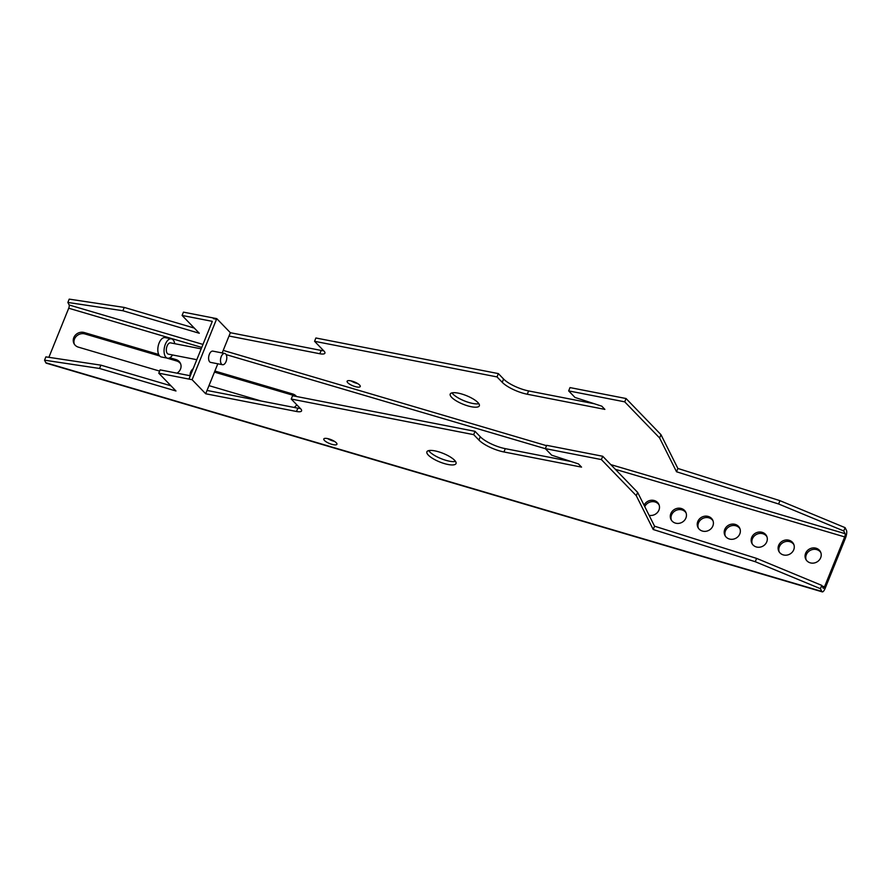 <?xml version="1.0" encoding="UTF-8"?>
<svg xmlns="http://www.w3.org/2000/svg" width="891" height="891" viewBox="0 0 891 891"><rect width="100%" height="100%" fill="white"/><g stroke="black" fill="none" stroke-linecap="round" stroke-linejoin="round"><path stroke-width="1.34" d="M172.531 354.952A9.857 5.19 -79 0 1 167.597 358.193L161.349 356.968A9.857 5.19 -79 0 1 159.11 343.024A9.857 5.19 -79 0 1 165.136 337.622L171.384 338.836A9.857 5.19 -79 0 1 174.725 343.692M167.597 358.193A9.857 5.19 -79 0 1 165.358 344.238A9.857 5.19 -79 0 1 171.384 338.836M196.811 359.697L168.388 354.15A5.736 3.018 -79 0 1 167.085 346.031A5.736 3.018 -79 0 1 170.593 342.879L201.188 348.849M222.538 364.72L210.666 362.403A5.736 3.018 -79 0 1 209.363 354.273A5.736 3.018 -79 0 1 212.871 351.132L224.744 353.449A5.736 3.018 -79 0 1 226.047 361.568A5.736 3.018 -79 0 1 222.538 364.72A5.736 3.018 -79 0 1 221.235 356.589A5.736 3.018 -79 0 1 224.744 353.449M461.816 394.034A15.704 4.611 22 0 1 479.336 405.828A15.704 4.611 22 0 1 467.742 405.862A15.704 4.611 22 0 1 450.222 394.067A15.704 4.611 22 0 1 461.816 394.034M478.868 403.712A15.704 4.611 22 0 1 469.078 402.543A15.704 4.611 22 0 1 452.027 392.875M428.705 450.601A15.704 4.611 -158 0 0 445.756 460.279A15.704 4.611 -158 0 0 455.535 461.449M444.409 463.598A15.704 4.611 -158 0 0 456.014 463.565A15.704 4.611 -158 0 0 438.495 451.77A15.704 4.611 -158 0 0 426.889 451.804A15.704 4.611 -158 0 0 444.409 463.598M291.234 399.045L473.689 434.652L478.924 440.065A19.97 5.858 -158 0 0 499.339 450.835A19.97 5.858 -158 0 0 503.938 451.971L581.545 467.118L578.437 463.899L551.674 455.19L545.337 448.63L546.673 445.322L602.728 456.259L637.633 492.389L654.551 526.191L756.615 558.401L821.769 585.387L823.128 588.093A2.562 0.768 -73.6 0 0 823.317 588.283A2.562 0.768 -73.6 0 0 824.52 586.79L844.679 536.905A2.562 0.768 -73.6 0 0 845.113 533.676L843.755 530.969L845.091 527.65L846.45 530.357A6.304 1.905 -73.6 0 1 845.381 538.32L825.222 588.194A6.304 1.905 -73.6 0 1 822.259 591.869L46.299 363.183A6.304 1.905 -73.6 0 1 45.82 362.726L44.55 360.187L99.558 368.473L175.972 390.993L158.776 373.195L192.1 379.7L205.687 393.766L296.503 411.486A9.979 2.929 -158 0 0 301.57 410.896A9.979 2.929 -158 0 0 300.646 408.791L291.234 399.045L292.582 395.727L475.026 431.333L480.26 436.746A19.97 5.858 -158 0 0 500.686 447.516A19.97 5.858 -158 0 0 505.286 448.652L570.997 461.482M327.688 438.617A7.083 2.083 -158 0 0 333.034 440.967A7.083 2.083 -158 0 0 334.37 441.312M331.697 444.286A7.083 2.083 -158 0 0 336.932 444.275A7.083 2.083 -158 0 0 329.024 438.951A7.083 2.083 -158 0 0 323.801 438.973A7.083 2.083 -158 0 0 331.697 444.286M352.357 381.225A7.083 2.083 22 0 1 360.254 386.538A7.083 2.083 22 0 1 355.019 386.549A7.083 2.083 22 0 1 347.122 381.237A7.083 2.083 22 0 1 352.357 381.225M357.703 383.575A7.083 2.083 22 0 1 356.367 383.23A7.083 2.083 22 0 1 351.021 380.88M594.319 403.746L528.608 390.926A19.97 5.858 22 0 1 524.008 389.779A19.97 5.858 22 0 1 503.582 379.02L498.359 373.596L315.904 337.99L314.568 341.309L323.979 351.054A9.979 2.929 22 0 1 324.903 353.17A9.979 2.929 22 0 1 319.824 353.749L229.02 336.03L230.357 332.711L216.769 318.644L183.446 312.14L182.098 315.459L199.294 333.256L122.88 310.736L67.872 302.45L69.153 304.989A2.562 0.768 -73.6 0 1 68.718 308.219L48.882 357.313M843.755 530.969L778.6 503.983L676.536 471.773L659.618 437.982L624.714 401.841L568.658 390.904L574.996 397.453L601.77 406.173L604.878 409.381L527.272 394.234A19.97 5.858 22 0 1 522.672 393.098A19.97 5.858 22 0 1 502.246 382.328L497.011 376.915L314.568 341.309M644.059 505.23A8.231 7.473 153.4 0 1 654.362 500.564A8.231 7.473 153.4 0 1 658.772 504.172A8.231 7.473 153.4 0 1 657.513 512.403A8.231 7.473 153.4 0 1 649.116 515.321M644.761 506.645A8.231 7.473 153.4 0 1 655.063 501.967A8.231 7.473 153.4 0 1 659.084 504.896M708.267 516.446A8.231 7.473 153.4 0 1 712.689 520.066A8.231 7.473 153.4 0 1 711.196 528.552A8.231 7.473 153.4 0 1 702.375 531.047A8.231 7.473 153.4 0 1 697.954 527.439A8.231 7.473 153.4 0 1 699.457 518.941A8.231 7.473 153.4 0 1 708.267 516.446M698.355 528.118A8.231 7.473 153.4 0 1 700.46 520.043A8.231 7.473 153.4 0 1 708.98 517.86A8.231 7.473 153.4 0 1 713 520.79M762.184 532.339A8.231 7.473 153.4 0 1 766.594 535.948A8.231 7.473 153.4 0 1 765.102 544.434A8.231 7.473 153.4 0 1 756.281 546.94A8.231 7.473 153.4 0 1 751.87 543.321A8.231 7.473 153.4 0 1 753.363 534.834A8.231 7.473 153.4 0 1 762.184 532.339M752.26 544.011A8.231 7.473 153.4 0 1 754.376 535.937A8.231 7.473 153.4 0 1 762.885 533.742A8.231 7.473 153.4 0 1 766.906 536.672M681.314 508.505A8.231 7.473 153.4 0 1 685.736 512.113A8.231 7.473 153.4 0 1 684.232 520.611A8.231 7.473 153.4 0 1 675.423 523.106A8.231 7.473 153.4 0 1 671.001 519.486A8.231 7.473 153.4 0 1 672.505 511A8.231 7.473 153.4 0 1 681.314 508.505M671.402 520.177A8.231 7.473 153.4 0 1 673.507 512.102A8.231 7.473 153.4 0 1 682.027 509.919A8.231 7.473 153.4 0 1 686.048 512.848M789.136 540.28A8.231 7.473 153.4 0 1 793.558 543.9A8.231 7.473 153.4 0 1 792.054 552.387A8.231 7.473 153.4 0 1 783.245 554.881A8.231 7.473 153.4 0 1 778.823 551.262A8.231 7.473 153.4 0 1 780.327 542.775A8.231 7.473 153.4 0 1 789.136 540.28M779.224 551.952A8.231 7.473 153.4 0 1 781.329 543.878A8.231 7.473 153.4 0 1 789.849 541.695A8.231 7.473 153.4 0 1 793.87 544.624M816.1 548.221A8.231 7.473 153.4 0 1 820.511 551.841A8.231 7.473 153.4 0 1 819.018 560.328A8.231 7.473 153.4 0 1 810.197 562.822A8.231 7.473 153.4 0 1 805.776 559.214A8.231 7.473 153.4 0 1 807.279 550.727A8.231 7.473 153.4 0 1 816.1 548.221M806.177 559.893A8.231 7.473 153.4 0 1 808.282 551.83A8.231 7.473 153.4 0 1 816.802 549.636A8.231 7.473 153.4 0 1 820.823 552.565M735.231 524.398A8.231 7.473 153.4 0 1 739.641 528.007A8.231 7.473 153.4 0 1 738.149 536.493A8.231 7.473 153.4 0 1 729.328 538.988A8.231 7.473 153.4 0 1 724.918 535.38A8.231 7.473 153.4 0 1 726.41 526.893A8.231 7.473 153.4 0 1 735.231 524.398M725.307 536.059A8.231 7.473 153.4 0 1 727.424 527.995A8.231 7.473 153.4 0 1 735.933 525.801A8.231 7.473 153.4 0 1 739.953 528.731M166.417 357.959L176.63 360.966A8.231 7.473 153.4 0 1 180.65 363.896M74.354 344.216A8.231 7.473 153.4 0 1 76.47 336.152A8.231 7.473 153.4 0 1 84.979 333.958L159.645 355.966M214.441 372.115L293.484 395.404A8.231 7.473 153.4 0 1 295.411 396.283M159.623 371.09L78.375 347.145A8.231 7.473 153.4 0 1 73.964 343.536A8.231 7.473 153.4 0 1 75.457 335.049A8.231 7.473 153.4 0 1 84.277 332.543L158.698 354.484M169.825 357.759L175.928 359.563A8.231 7.473 153.4 0 1 180.338 363.172A8.231 7.473 153.4 0 1 176.997 373.162M214.876 371.035L292.783 394A8.231 7.473 153.4 0 1 296.491 396.484M296.736 404.737A8.231 7.473 153.4 0 1 294.097 407.443M261.108 400.995L208.973 385.636M190.139 375.735A8.231 7.473 153.4 0 1 193.18 368.674M822.259 591.869A6.304 1.905 -73.6 0 1 821.78 591.412L820.422 588.695L821.769 585.387M170.961 385.803L100.895 365.154L45.887 356.868L44.55 360.187M67.872 302.45L69.22 299.131L124.217 307.417L194.283 328.066M323.667 350.731A9.979 2.929 22 0 1 321.161 350.43L230.357 332.711M845.091 527.65L779.937 500.664L677.873 468.454L660.966 434.663L626.05 398.522L570.006 387.585L568.658 390.904M545.337 448.63L601.392 459.578L636.297 495.708L653.214 529.51L755.267 561.72L820.422 588.695M205.687 393.766L207.035 390.447L297.839 408.167A9.979 2.929 -158 0 0 300.334 408.468M158.776 373.195L160.113 369.876L190.318 375.768L188.97 379.087L212.303 321.35L182.098 315.459M122.88 310.736L124.217 307.417M192.1 379.7L216.513 319.256L213.394 318.644L216.513 319.256L216.769 318.644M497.011 376.915L498.359 373.596M676.536 471.773L677.873 468.454M778.6 503.983L779.937 500.664M659.618 437.982L660.966 434.663M624.714 401.841L626.05 398.522M207.035 390.447L217.805 363.795M222.182 352.947L229.02 336.03M100.895 365.154L99.558 368.473M602.728 456.259L601.392 459.578M637.633 492.389L636.297 495.708M475.026 431.333L473.689 434.652M654.551 526.191L653.214 529.51M756.615 558.401L755.267 561.72M505.286 448.652L503.938 451.971M527.272 394.234L528.608 390.926M824.52 586.79L822.115 586.078M844.679 536.905L615.347 469.323M545.403 448.708L226.147 354.618M201.767 347.434L68.718 308.219M84.277 332.543L84.979 333.958M175.928 359.563L176.63 360.966M821.78 591.412L45.82 362.726M292.783 394L293.484 395.404M845.113 533.676L610.814 464.623M546.528 445.678L223.218 350.397M202.981 344.427L69.153 304.989M502.246 382.328L503.582 379.02M319.824 353.749L321.161 350.43M297.839 408.167L296.503 411.486M480.26 436.746L478.924 440.065"/></g></svg>
